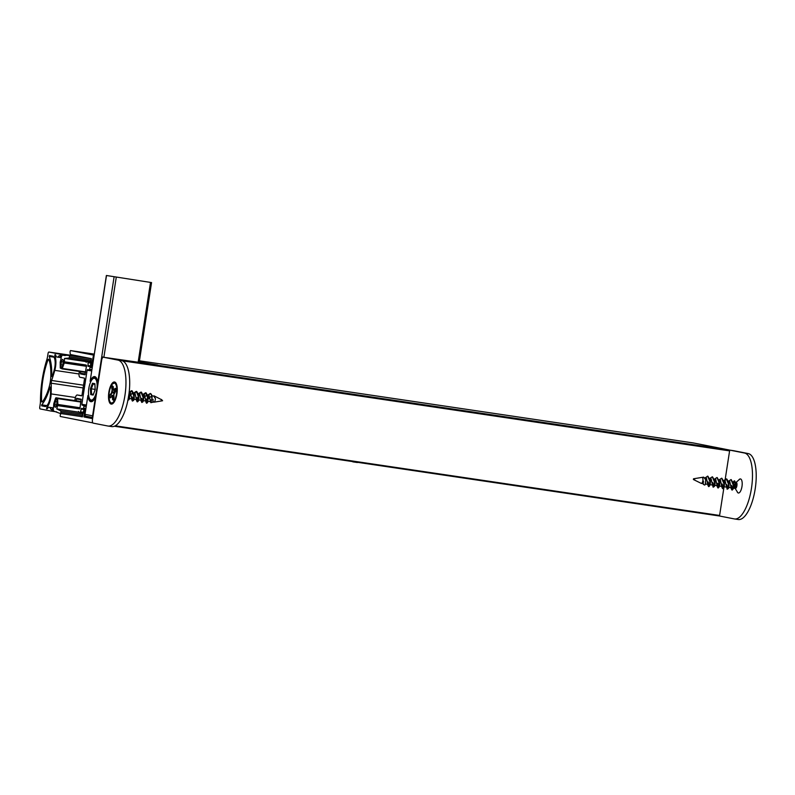 <?xml version="1.0" encoding="UTF-8"?>
<svg xmlns="http://www.w3.org/2000/svg" width="795" height="795" viewBox="0 0 795 795"><rect width="100%" height="100%" fill="white"/><g stroke="black" fill="none" stroke-linecap="round" stroke-linejoin="round"><path stroke-width="1.19" d="M93.522 355.107L91.415 366.038L90.541 365.183L91.296 358.634L70.884 354.62A3.369 1.242 98.4 0 1 70.149 351.291L70.497 350.575L94.039 355.186M70.497 350.575L94.207 354.093L70.497 350.575M91.415 366.038L92.339 366.177L91.415 366.038M93.403 359.3L92.876 359.221M693.28 442.944L139.453 360.801L693.29 442.944L729.472 450.059L729.601 450.884L122.341 360.821M139.284 361.894L157.748 365.034L106.749 357.73M723.957 487.335L719.604 515.448L115.245 425.822M729.601 450.884L725.219 479.156M719.604 515.448L719.276 515.965L114.351 426.249L719.276 515.965M92.816 422.88L60.301 416.481L60.172 415.676A3.369 1.242 98.4 0 1 60.907 413.549M79.788 416.351L82.292 416.848L83.882 409.773L84.757 410.627L84.032 416.968L92.608 418.657M102.565 357.73L102.694 356.905M86.138 362.272L86.486 361.646L88.146 361.973L87.987 366.257L89.934 366.634L90.073 367.35L89.418 369.983L87.46 369.596L87.112 370.222L81.835 404.347L84.071 406.166L83.415 408.789L81.448 408.411L80.325 412.496L78.665 412.168L78.526 411.452M79.182 408.819L79.967 408.282L81.12 399.209L76.708 398.345L76.091 400.769M74.859 400.581L75.147 398.722A4.064 1.491 98.4 0 1 77.204 394.996A4.064 1.491 98.4 0 1 77.234 394.996L81.637 395.86L81.984 395.244L84.518 378.847L84.379 378.122L79.977 377.257A4.064 1.491 98.4 0 1 79.132 372.954L79.371 371.444M80.603 371.623L80.494 373.918L84.906 374.783L86.546 365.799L85.969 364.994M89.418 369.983L91.703 370.321L89.418 369.983M42.403 401.793A31.124 11.448 -81.6 0 0 49.171 386.927A17.271 6.35 -81.6 0 0 50.83 376.184A31.124 11.448 -81.6 0 0 48.932 359.618A1.669 0.616 -81.6 0 0 48.614 359.211A1.669 0.616 -81.6 0 0 47.968 359.936A43.169 15.88 -81.6 0 0 41.598 401.207A1.669 0.616 -81.6 0 0 41.996 402.051A1.669 0.616 -81.6 0 0 42.403 401.793M49.091 360.095L47.968 359.936M42.721 401.366L41.598 401.207M57.031 401.882L56.534 405.043A2.365 0.875 98.4 0 1 55.332 407.219A2.365 0.875 98.4 0 1 54.825 404.715L55.312 401.545A2.365 0.875 98.4 0 1 56.525 399.368A2.365 0.875 98.4 0 1 57.031 401.882M61.503 361.616L61.006 364.776A2.365 0.875 -81.6 0 0 61.513 367.29A2.365 0.875 -81.6 0 0 62.725 365.114L63.212 361.954A2.365 0.875 -81.6 0 0 62.706 359.439A2.365 0.875 -81.6 0 0 61.503 361.616L63.222 361.864M52.281 376.105L51.923 376.532L51.695 375.836A34.215 12.581 -81.6 0 0 49.211 356.468L49.429 355.524L52.748 356.18A10.156 3.736 98.4 0 1 54.169 370.132A32.863 12.084 98.4 0 1 52.281 376.105M54.01 357.184L49.211 356.468M40.475 400.571A54.159 19.925 98.4 0 1 46.786 359.837A10.156 3.736 -81.6 0 0 47.65 356.071L48.038 353.596A1.689 0.626 98.4 0 1 48.893 352.036A1.689 0.626 98.4 0 1 48.902 352.036L59.595 354.143A6.767 2.494 98.4 0 1 60.857 355.772A4.482 1.65 -81.6 0 0 61.483 356.776A2.504 0.924 98.4 0 1 62.547 355.176L69.105 355.425A1.352 0.497 98.4 0 1 69.135 355.435A1.352 0.497 98.4 0 1 69.433 356.846A1.352 0.497 98.4 0 1 68.787 358.068L64.574 358.416L64.266 362.997L62.109 368.88L60.261 368.035L60.191 362.202L61.245 357.979A303.034 111.449 -81.6 0 0 60.162 356.071A4.979 1.829 -81.6 0 0 59.625 355.723A4.979 1.829 -81.6 0 0 58.979 355.912A8.129 2.991 -81.6 0 0 57.856 357.184L56.654 356.945A3.389 1.242 98.4 0 1 55.988 356.021A9.639 3.548 -81.6 0 0 55.749 355.246A3.329 1.222 -81.6 0 0 55.153 354.6A3.329 1.222 -81.6 0 0 55.093 354.59L54.785 355.912A11.816 4.343 98.4 0 1 54.785 370.371A91.594 33.688 98.4 0 1 51.615 380.467A3.18 1.173 -81.6 0 0 51.198 383.2A91.594 33.688 98.4 0 1 51.138 393.913A11.816 4.343 98.4 0 1 46.796 407.507L46.686 408.868A3.329 1.222 -81.6 0 0 46.796 408.898A3.329 1.222 -81.6 0 0 47.501 408.501A9.639 3.548 -81.6 0 0 47.958 407.875A3.389 1.242 98.4 0 1 48.843 407.249A3.389 1.242 98.4 0 1 48.863 407.249L50.065 407.487A8.129 2.991 -81.6 0 0 50.741 409.117A4.979 1.829 -81.6 0 0 51.347 409.554A4.979 1.829 -81.6 0 0 51.904 409.415A303.034 111.449 -81.6 0 0 53.494 408.034L53.772 403.661L55.59 398.196L57.588 398.106L57.846 404.456L56.763 408.888L60.619 410.826A1.352 0.497 98.4 0 1 60.857 412.227A1.352 0.497 98.4 0 1 60.172 413.44A1.352 0.497 98.4 0 1 60.122 413.43L53.881 411.174A2.504 0.924 98.4 0 1 53.354 409.256A4.482 1.65 -81.6 0 0 52.47 409.962A6.767 2.494 98.4 0 1 50.84 411.025A6.767 2.494 98.4 0 1 50.791 411.015L40.098 408.908A1.689 0.626 98.4 0 1 39.75 407.12L40.167 404.446A10.156 3.736 -81.6 0 0 40.475 400.571M65.27 355.574L62.547 355.176M91.326 360.095L69.433 356.846M86.426 361.655L64.574 358.416M86.009 365.004L64.057 361.745M86.466 366.296L64.266 362.997M85.602 371.901L62.447 368.463M85.522 372.358L62.109 368.88L85.522 372.358M61.066 357.661L57.856 357.184M79.023 373.968L54.785 370.371M75.406 397.51L51.138 393.913M53.494 407.994L50.065 407.487M81.01 401.495L55.938 397.778L81.01 401.495M81.001 401.574L57.588 398.106M80.931 402.061L57.777 398.623M80.047 407.755L57.846 404.456M78.606 412.128L56.763 408.888M82.75 415.467L60.857 412.227M50.483 393.893A32.863 12.084 -81.6 0 0 50.512 387.553L50.284 387.016L49.876 387.582A34.215 12.581 98.4 0 1 41.718 404.854L41.648 405.828L44.957 406.484A10.156 3.736 -81.6 0 0 45.027 406.493A10.156 3.736 -81.6 0 0 50.483 393.893M46.885 405.629L41.718 404.854M114.073 277.008L97.696 382.842A12.69 4.671 -81.6 0 0 94.675 376.601A12.69 4.671 -81.6 0 0 90.113 381.352L106.381 275.487L151.557 282.583L106.381 275.487M95.509 396.963A12.69 4.671 98.4 0 1 90.948 401.714A12.69 4.671 98.4 0 1 87.927 395.473L85.005 414.334L92.588 415.825L95.509 396.963M85.005 414.314L87.927 395.473M96.225 392.69A11.001 4.045 98.4 0 1 89.746 398.921A11.001 4.045 98.4 0 1 88.831 388.377A11.001 4.045 98.4 0 1 92.707 378.927L93.482 378.251A11.845 4.353 98.4 0 1 95.33 377.555A11.845 4.353 98.4 0 1 96.612 378.37M93.313 400.581A11.845 4.353 98.4 0 1 91.852 400.988A11.845 4.353 98.4 0 1 90.292 399.786L89.746 398.921M92.707 378.927A11.001 4.045 98.4 0 1 97.079 387.135M95.142 389.401L90.411 388.685L90.729 394.608L93.134 395.075L95.211 389.63L94.893 383.707L92.488 383.24L90.411 388.685M93.353 394.32L90.729 394.608M94.923 384.224L94.893 383.707M93.124 384.015L94.863 384.363L92.488 383.24M93.323 394.578L93.134 395.075M113.864 395.373L112.651 395.662L111.966 396.993L112.403 395.93M113.685 399.309L112.95 399.368L112.651 395.662M111.966 396.993L112.194 395.642L113.844 395.145M114.162 393.187L111.767 392.621L111.558 391.925L114.51 392.75M112.592 395.433L110.555 394.777L112.204 392.72M113.307 388.457L112.065 388.328L112.572 386.241L113.158 386.698M112.363 392.034L112.065 388.328L111.976 391.756L114.838 392.352M113.745 390.603L113.784 389.649M113.824 389.103L113.824 390.703L115.414 391.627M153.137 401.028A3.031 1.113 -81.6 0 0 153.823 402.191A3.031 1.113 -81.6 0 0 153.952 402.181A3.031 1.113 -81.6 0 0 155.323 399.627A3.031 1.113 -81.6 0 0 155.442 398.663L153.713 396.039L152.411 395.85M129.247 392.412L130.36 392.571L131.801 398.921L131.94 397.033M133.918 393.108L135.031 393.267L136.392 399.478L136.611 397.729M138.588 393.793L139.701 393.962L141.142 400.302L141.281 398.414M143.259 394.489L144.372 394.658L145.813 400.998L145.952 399.11M147.93 395.185L149.043 395.344L150.484 401.694L150.623 399.805M152.739 402.25L153.107 399.368M151.855 395.761L148.526 398.623M147.582 402.538L148.367 397.47L146.896 403.224L147.701 396.208M146.668 394.996L143.855 397.927M142.911 401.843L143.567 400.531L143.517 395.721L142.911 401.843L142.017 402.379M138.251 401.137L138.896 399.845L138.847 395.026L138.251 401.137L137.555 401.843L136.641 400.899L136.899 397.629M133.58 400.441L134.226 399.15L134.176 394.33L133.58 400.441L132.417 401.078L131.97 400.203L132.228 396.934M132.656 392.919L129.833 395.85M128.909 399.746L129.555 398.454L129.505 393.634L128.909 399.746L127.747 400.392M111.221 396.844L110.068 396.894L110.247 394.529L111.767 392.621M147.88 395.016L150.255 393.455L151.815 395.334A4.273 1.57 98.4 0 1 151.885 399.229L150.861 402.687L150.404 401.545M148.039 395.592L150.414 393.515L151.448 394.3L151.885 399.229M129.029 393.475L127.876 400.372M129.197 392.243L131.573 390.693L133.848 396.158L132.417 401.078M133.868 392.939L136.243 391.378L138.519 396.854L137.088 401.773M138.539 393.634L140.914 392.074L143.189 397.55L141.758 402.459L141.57 398.325M143.209 394.33L145.574 392.77L147.86 398.235L146.429 403.154L146.24 399.02M147.174 396.268L147.552 395.542M161.256 399.557L154.091 395.86L155.442 398.663M151.815 395.334A4.273 1.57 98.4 0 0 151.199 394.439A4.273 1.57 98.4 0 0 151.12 394.409L150.255 393.455M129.178 392.183L129.505 393.634M129.356 392.809L132.049 390.762L134.176 394.33M134.027 393.505L136.71 391.458L138.847 395.026M137.346 401.694L138.36 394.827M138.698 394.201L141.381 392.144L143.517 395.721M143.368 394.896L146.051 392.839L148.198 396.417M150.861 402.687L152.729 402.24M161.226 400.998L162.597 400.74L161.455 399.478L161.226 400.998L153.952 402.181M113.834 394.141L114.073 397.808M114.082 397.768L113.536 400.034M113.476 400.302L112.602 399.617L113.556 399.845M113.745 390.156L115.275 388.258L116.12 389.023L114.172 394.012M115.543 391.577L114.132 394.072M116.12 389.023L115.573 391.428M112.035 395.94L110.763 397.53M116.08 389.113L115.394 388.586L116.06 389.172M110.505 397.848L109.66 397.073L110.714 397.48M111.698 388.328L112.314 385.804L113.198 386.718L112.572 386.231M733.457 482.495L735.604 482.813A3.031 1.113 98.4 0 1 735.792 482.615A3.031 1.113 98.4 0 1 736.259 482.436A3.031 1.113 98.4 0 1 737.005 484.761A3.031 1.113 98.4 0 1 736.031 488.06A3.031 1.113 98.4 0 1 735.375 488.438A3.031 1.113 98.4 0 1 734.968 488.13A3.031 1.113 98.4 0 1 735.504 482.953L733.924 485.447M701.329 483.39L703.197 483.668L702.79 478.063A3.031 1.113 98.4 0 1 702.691 481.472A3.031 1.113 98.4 0 1 701.329 483.39A3.031 1.113 98.4 0 1 701.2 483.35L694.582 480.101L694.681 478.67M728.667 481.313L729.78 481.472L731.39 489.124L732.304 490.048L733.646 488.05L733.775 484.294L731.231 479.643M723.987 480.617L725.1 480.786L727.167 489.283L728.975 487.355L728.926 482.545L726.789 478.968L724.096 481.025M719.316 479.922L720.439 480.091L722.049 487.733L722.963 488.657L724.305 486.659L724.434 482.913L721.88 478.262M714.645 479.236L715.758 479.395L717.368 487.037L718.292 487.971L719.634 485.974L719.763 482.217L717.199 477.566M713.403 487.126L714.963 485.278L715.093 481.522L712.539 476.871M710.342 482.684L710.164 484.702M705.284 478.371L706.417 478.014L708.027 485.636L708.951 486.59L710.293 484.582L710.422 480.826L707.868 476.185M707.868 484.354L705.493 484.006L705.682 479.753L703.664 477.129L693.508 478.789L693.399 479.514L693.508 478.789M703.197 483.668L703.505 481.214M707.788 484.215L708.176 481.899M709.975 478.54L711.088 478.709L712.539 485.049L712.847 482.595M717.13 485.606L717.517 483.29M721.8 486.292L722.188 483.986M726.471 486.987L726.859 484.672M731.142 487.673L731.529 485.377M732.99 489.352L733.596 483.241M728.319 488.667L728.926 482.545M723.649 487.971L724.255 481.859M719.097 480.955L718.074 487.822M718.978 487.275L719.584 481.164M714.308 486.58L714.914 480.458M709.637 485.884L710.243 479.763M733.288 481.84L734.62 480.915L735.643 482.764M702.79 478.063L703.346 484.394L704.698 485.059L705.254 484.602L705.682 479.753M732.96 482.356L732.573 483.092M731.639 485.844L731.36 487.673M731.837 489.978L733.258 485.059L730.993 479.594L728.618 481.144M726.968 485.149L726.69 486.977M727.167 489.283L728.588 484.364L726.322 478.898L723.947 480.458M722.297 484.453L722.019 486.292M722.496 488.587L723.917 483.668L721.641 478.202L719.266 479.763M717.627 483.767L717.348 485.596M717.825 487.901L719.246 482.982L716.971 477.507L714.596 479.067M712.956 483.072L712.678 484.9M712.459 484.91L713.155 487.206L714.576 482.287L712.3 476.821L709.925 478.371M708.285 482.376L708.007 484.205M708.484 486.52L709.905 481.601L707.639 476.125L705.076 477.964M734.143 480.846L733.427 482.366M703.346 484.394L703.118 483.519M736.468 484.622A1.699 0.626 -81.6 0 0 736.071 483.758A1.699 0.626 -81.6 0 0 735.196 485.347A1.699 0.626 -81.6 0 0 735.564 487.116A1.699 0.626 -81.6 0 0 735.673 487.106A1.699 0.626 -81.6 0 0 736.468 484.622M733.596 450.695A3.389 1.242 98.4 0 1 733.616 450.695L748.244 453.577A33.34 12.263 98.4 0 1 755.24 488.607A33.34 12.263 98.4 0 1 738.257 519.513L734.52 518.956A33.34 12.263 -81.6 0 0 751.504 488.05A33.34 12.263 -81.6 0 0 744.508 453.021L729.899 450.149A3.389 1.242 -81.6 0 0 729.88 450.149A3.389 1.242 -81.6 0 0 729.591 450.189M729.88 450.149L733.616 450.695A3.389 1.242 98.4 0 1 733.636 450.705L729.899 450.149M719.415 515.885A3.389 1.242 -81.6 0 0 719.704 516.044L734.312 518.916A33.34 12.263 -81.6 0 0 734.52 518.956M737.054 491.449A7.105 2.614 -81.6 0 0 737.432 492.274A7.105 2.614 -81.6 0 0 741.983 486.47A7.105 2.614 -81.6 0 0 739.35 479.355A7.105 2.614 -81.6 0 0 738.744 480.041M163.641 433.563L415.547 470.918M352.791 461.845L357.412 462.531M101.343 362.272L101.641 360.334A3.389 1.242 -81.6 0 1 103.36 357.223L107.096 357.78A3.389 1.242 98.4 0 1 107.096 357.78A3.389 1.242 98.4 0 1 107.116 357.78L121.724 360.662A33.34 12.263 98.4 0 1 128.72 395.691A33.34 12.263 98.4 0 1 111.737 426.587L108.001 426.031A33.34 12.263 -81.6 0 0 124.984 395.135A33.34 12.263 -81.6 0 0 117.988 360.105L121.724 360.662M100.935 362.242L92.389 417.435L86.238 416.222A1.689 1.57 -78.9 0 1 85.005 414.334L84.886 414.304A1.689 1.689 0 0 0 86.238 416.222A1.689 1.57 -78.9 0 0 86.307 416.242L92.786 417.534L101.333 362.341M92.786 417.534L92.478 419.541A3.389 1.242 -81.6 0 0 93.174 423.129L107.792 426.001A33.34 12.263 -81.6 0 0 108.001 426.031M108.855 392.253A11.17 4.104 -81.6 0 0 112.989 403.443A11.17 4.104 -81.6 0 0 116.954 393.654A11.17 4.104 -81.6 0 0 116 383.14A11.17 4.104 -81.6 0 0 108.855 392.253M103.36 357.223A3.389 1.242 -81.6 0 1 103.38 357.233L117.988 360.105M93.313 359.906L92.627 359.807M92.439 365.521L91.763 365.422M729.472 450.059L106.689 357.69M85.552 410.021L83.882 409.773L85.552 410.021M85.552 410.061L84.618 409.922M85.443 410.737L84.757 410.627M92.776 417.564L83.892 416.252M92.677 418.25L84.032 416.968M87.112 370.222L91.614 370.887M81.835 404.347L86.327 405.013M81.974 405.062L86.228 405.689M83.922 405.45L86.208 405.788M84.071 406.166L86.108 406.464M83.753 408.173L85.79 408.471M83.415 408.789L85.691 409.127L83.415 408.789M81.11 409.028L85.602 409.693M80.673 411.87L83.356 412.267M80.325 412.496L83.395 412.953L80.325 412.496M76.37 398.961L81.279 399.686M77.234 394.996L81.845 395.681L77.204 394.996M80.355 373.193L85.284 373.928M80.494 373.918L85.115 374.604M86.486 361.655L91.177 362.341L86.486 361.646M88.146 361.973L91.177 362.431M88.285 362.689L91.077 363.106M87.838 365.531L92.339 366.207M87.987 366.257L92.23 366.883M89.934 366.634L92.22 366.972M90.073 367.35L92.111 367.658M89.765 369.357L91.803 369.665M57.041 401.803L55.312 401.545M56.554 404.963L54.825 404.715M62.735 365.034L61.006 364.776M52.351 375.936L51.695 375.836M85.015 357.392L48.902 352.036L85.015 357.392M68.44 355.454L59.595 354.143M61.801 355.912L60.857 355.772M69.135 355.435L91.405 358.734L69.165 355.445M91.127 361.377L68.787 358.068M86.128 365.024L64.176 361.775M60.172 356.081L58.979 355.912M55.68 355.087L54.825 354.958M55.71 355.166L54.795 355.037M56.008 356.09L54.785 355.912M83.535 385.197L51.615 380.467M83.117 387.94L51.198 383.2M48.078 407.696L46.796 407.507M47.511 408.491L46.547 408.342M47.462 408.55L46.547 408.421M53.504 407.934L48.863 407.249L53.504 407.934M52.033 409.306L50.741 409.117M79.689 408.888L57.409 405.589L79.689 408.888M82.958 414.145L60.619 410.826M60.172 413.44L82.451 416.749L60.221 413.44M53.384 410.091L52.47 409.962M50.84 411.025L56.693 411.89L50.88 411.025M50.522 387.682L49.876 387.582M45.703 406.434L41.648 405.828M106.5 275.517L90.113 381.352M150.503 282.444L138.161 362.172M103.907 357.084L116.249 277.366M93.154 384.025L91.316 388.834L91.594 394.062L93.323 394.399M113.824 390.703L115.464 388.656M116.497 384.154A10.275 3.776 -81.6 0 0 116.418 384.025A10.275 3.776 -81.6 0 0 115.553 383.15M112.572 403.303A10.275 3.776 -81.6 0 0 113.645 402.707A10.275 3.776 -81.6 0 0 113.765 402.608M113.178 386.489L113.456 389.908M112.602 399.617L112.334 396.188M109.66 397.073L110.247 394.529M113.586 401.743A10.037 3.697 -81.6 0 0 115.901 384.522A10.037 3.697 -81.6 0 0 109.183 392.889A10.037 3.697 -81.6 0 0 113.586 401.743M111.747 403.373A10.375 3.816 -81.6 0 0 111.817 403.383A10.375 3.816 -81.6 0 0 114.053 402.101A10.375 3.816 -81.6 0 0 114.46 401.555M116.855 385.366A10.375 3.816 -81.6 0 0 114.858 382.852A10.375 3.816 -81.6 0 0 114.788 382.842M110.207 402.121A10.375 3.816 -81.6 0 0 111.678 403.363A10.375 3.816 -81.6 0 0 113.924 402.081A10.375 3.816 -81.6 0 0 116.08 397.639M117.272 389.58A10.375 3.816 -81.6 0 0 114.728 382.832A10.375 3.816 -81.6 0 0 112.95 383.588M112.393 392.044L112.234 392.72M694.532 480.051L693.399 479.514M748.244 453.577L744.508 453.021M103.38 357.233L107.116 357.78M151.557 282.583L139.214 362.321M91.852 400.988L92.727 401.127M95.33 377.555L96.205 377.685M93.174 394.797L95.152 389.62L94.844 383.975M116.487 384.144L114.728 382.832L112.433 383.965C110.555 386.33 109.402 389.908 108.985 394.688C109.342 405.43 110.565 401.624 111.678 403.363L113.755 402.618M153.823 402.191L152.849 402.041M150.484 401.694L148.168 401.346M145.813 400.998L143.498 400.66M141.142 400.302L138.827 399.965M136.472 399.617L134.156 399.269M131.801 398.921L129.486 398.573M131.97 400.203L131.722 398.782M136.641 400.899L136.392 399.478M141.311 401.594L141.063 400.163M145.982 402.29L145.733 400.859M113.765 394.241L113.486 400.153M112.194 395.642L110.594 397.639M113.705 390.365L113.774 389.391M113.158 386.609L113.437 390.166M734.968 488.13L737.899 492.811M735.792 482.615L739.956 478.988M710.223 484.712L712.539 485.049M714.894 485.397L717.209 485.745M719.564 486.093L721.88 486.431M724.235 486.788L726.551 487.126M728.906 487.474L731.221 487.822M733.576 488.17L735.375 488.438M704.956 477.795L706.417 478.014M733.338 481.999L736.259 482.436M705.612 483.897L705.254 484.602M735.564 487.116L736.478 487.255M736.071 483.758L736.985 483.897"/></g></svg>
